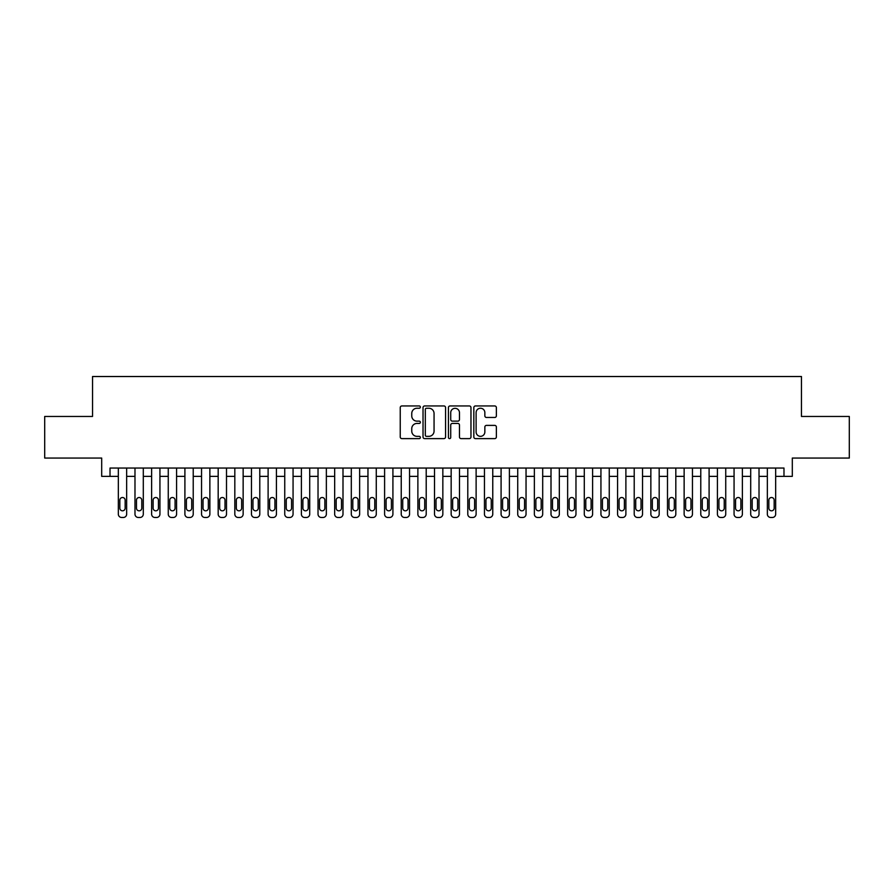 <?xml version="1.0" encoding="UTF-8"?>
<svg xmlns="http://www.w3.org/2000/svg" width="894" height="894" viewBox="0 0 894 894"><rect width="100%" height="100%" fill="white"/><g stroke="black" fill="none" stroke-linecap="round" stroke-linejoin="round"><path stroke-width="1.34" d="M420.37 407.094A1.14 1.14 0 0 0 419.23 405.954L401.875 405.954A1.632 1.632 0 0 0 400.244 407.586L400.244 436.987A1.632 1.632 0 0 0 401.875 438.619L419.23 438.619A1.14 1.14 0 0 0 420.37 437.479A1.14 1.14 0 0 0 419.23 436.339L416.984 436.339A5.23 5.23 0 0 1 411.754 431.109L411.754 428.662A5.23 5.23 0 0 1 416.984 423.432L419.23 423.432A1.14 1.14 0 0 0 420.37 422.292A1.14 1.14 0 0 0 419.23 421.141L416.984 421.141A5.23 5.23 0 0 1 411.754 415.922L411.754 413.464A5.23 5.23 0 0 1 416.984 408.245L419.23 408.245A1.14 1.14 0 0 0 420.37 407.094M494.74 417.464A1.632 1.632 0 0 0 496.371 415.833L496.371 407.586A1.632 1.632 0 0 0 494.74 405.954L475.463 405.954A1.632 1.632 0 0 0 473.831 407.586L473.831 436.987A1.632 1.632 0 0 0 475.463 438.619L494.74 438.619A1.632 1.632 0 0 0 496.371 436.987L496.371 427.03A1.632 1.632 0 0 0 494.74 425.388L486.492 425.388A1.632 1.632 0 0 0 484.85 427.03L484.85 431.97A4.369 4.369 0 0 1 480.48 436.339A4.369 4.369 0 0 1 476.111 431.97L476.111 412.615A4.369 4.369 0 0 1 480.48 408.245A4.369 4.369 0 0 1 484.85 412.615L484.85 415.833A1.632 1.632 0 0 0 486.492 417.464L494.74 417.464M110.018 476.368L110.018 468.054L783.982 468.054L783.982 476.368L792.308 476.368L792.308 458.063L849.3 458.063L849.3 416.459L801.46 416.459L801.46 376.519L92.54 376.519L92.54 416.459L44.7 416.459L44.7 458.063L101.692 458.063L101.692 476.368L118.332 476.368M445.57 407.586A1.632 1.632 0 0 0 443.938 405.954L424.661 405.954A1.632 1.632 0 0 0 423.03 407.586L423.03 436.987A1.632 1.632 0 0 0 424.661 438.619L443.938 438.619A1.632 1.632 0 0 0 445.57 436.987L445.57 407.586M450.062 405.954L469.339 405.954A1.632 1.632 0 0 1 470.97 407.586L470.97 436.987A1.632 1.632 0 0 1 469.339 438.619L461.092 438.619A1.632 1.632 0 0 1 459.46 436.987L459.46 425.063A1.632 1.632 0 0 0 457.817 423.432L452.353 423.432A1.632 1.632 0 0 0 450.721 425.063L450.721 437.479A1.14 1.14 0 0 1 449.57 438.619A1.14 1.14 0 0 1 448.43 437.479L448.43 407.586A1.632 1.632 0 0 1 450.062 405.954M126.657 468.054L126.657 514.151L126.657 476.368L134.983 476.368M143.297 468.054L143.297 514.151L143.297 476.368L151.622 476.368M159.937 468.054L159.937 514.151L159.937 476.368L168.262 476.368M176.576 468.054L176.576 514.151L176.576 476.368L184.902 476.368M193.227 468.054L193.227 514.151L193.227 476.368L201.541 476.368M209.867 468.054L209.867 514.151L209.867 476.368L218.181 476.368M226.506 468.054L226.506 514.151L226.506 476.368L234.82 476.368M243.146 468.054L243.146 514.151L243.146 476.368L251.471 476.368M259.785 468.054L259.785 514.151L259.785 476.368L268.111 476.368M276.425 468.054L276.425 514.151L276.425 476.368L284.75 476.368M293.064 468.054L293.064 514.151L293.064 476.368L301.39 476.368M309.715 468.054L309.715 514.151L309.715 476.368L318.029 476.368M326.355 468.054L326.355 514.151L326.355 476.368L334.669 476.368M342.994 468.054L342.994 514.151L342.994 476.368L351.308 476.368M359.634 468.054L359.634 514.151L359.634 476.368L367.959 476.368M376.273 468.054L376.273 514.151L376.273 476.368L384.599 476.368M392.913 468.054L392.913 514.151L392.913 476.368L401.238 476.368M409.553 468.054L409.553 514.151L409.553 476.368L417.878 476.368M426.203 468.054L426.203 514.151L426.203 476.368L434.518 476.368M442.843 468.054L442.843 514.151L442.843 476.368L451.157 476.368M459.482 468.054L459.482 514.151L459.482 476.368L467.797 476.368M476.122 468.054L476.122 514.151L476.122 476.368L484.447 476.368M492.762 468.054L492.762 514.151L492.762 476.368L501.087 476.368M509.401 468.054L509.401 514.151L509.401 476.368L517.727 476.368M526.041 468.054L526.041 514.151L526.041 476.368L534.366 476.368M542.692 468.054L542.692 514.151L542.692 476.368L551.006 476.368M559.331 468.054L559.331 514.151L559.331 476.368L567.645 476.368M575.971 468.054L575.971 514.151L575.971 476.368L584.285 476.368M592.61 468.054L592.61 514.151L592.61 476.368L600.936 476.368M609.25 468.054L609.25 514.151L609.25 476.368L617.575 476.368M625.889 468.054L625.889 514.151L625.889 476.368L634.215 476.368M642.529 468.054L642.529 514.151L642.529 476.368L650.854 476.368M659.18 468.054L659.18 514.151L659.18 476.368L667.494 476.368M675.819 468.054L675.819 514.151L675.819 476.368L684.134 476.368M692.459 468.054L692.459 514.151L692.459 476.368L700.773 476.368M709.098 468.054L709.098 514.151L709.098 476.368L717.424 476.368M725.738 468.054L725.738 514.151L725.738 476.368L734.063 476.368M742.378 468.054L742.378 514.151L742.378 476.368L750.703 476.368M759.017 468.054L759.017 514.151L759.017 476.368L767.343 476.368M775.668 468.054L775.668 514.151L775.668 476.368L783.982 476.368M426.46 408.245A1.14 1.14 0 0 0 425.32 409.385L425.32 435.188A1.14 1.14 0 0 0 426.46 436.339L428.829 436.339A5.23 5.23 0 0 0 434.059 431.109L434.059 413.464A5.23 5.23 0 0 0 428.829 408.245L426.46 408.245M459.46 412.693A4.369 4.369 0 0 0 455.091 408.323A4.369 4.369 0 0 0 450.721 412.693L450.721 419.509A1.632 1.632 0 0 0 452.353 421.141L457.817 421.141A1.632 1.632 0 0 0 459.46 419.509L459.46 412.693M119.83 508.161A2.66 2.66 90.9 0 0 122.5 510.82A2.66 2.66 90.9 0 0 125.16 508.161A2.66 2.66 -90.9 0 1 122.5 510.82A2.66 2.66 -90.9 0 1 119.83 508.161L119.83 500.171A2.66 2.66 -90.9 0 1 122.5 497.511A2.66 2.66 -90.9 0 1 125.16 500.171A2.66 2.66 90.9 0 0 122.5 497.511A2.66 2.66 90.9 0 0 119.83 500.171M118.332 468.054L118.332 514.151A3.33 3.33 89.1 0 0 121.662 517.481L123.327 517.481A3.33 3.33 89.1 0 0 126.657 514.151M125.16 500.171L125.16 508.161M136.48 508.161A2.66 2.66 90.9 0 0 139.14 510.82A2.66 2.66 90.9 0 0 141.8 508.161A2.66 2.66 -90.9 0 1 139.14 510.82A2.66 2.66 -90.9 0 1 136.48 508.161L136.48 500.171A2.66 2.66 -90.9 0 1 139.14 497.511A2.66 2.66 -90.9 0 1 141.8 500.171A2.66 2.66 90.9 0 0 139.14 497.511A2.66 2.66 90.9 0 0 136.48 500.171M153.12 508.161A2.66 2.66 90.9 0 0 155.779 510.82A2.66 2.66 90.9 0 0 158.439 508.161A2.66 2.66 -90.9 0 1 155.779 510.82A2.66 2.66 -90.9 0 1 153.12 508.161L153.12 500.171A2.66 2.66 -90.9 0 1 155.779 497.511A2.66 2.66 -90.9 0 1 158.439 500.171A2.66 2.66 90.9 0 0 155.779 497.511A2.66 2.66 90.9 0 0 153.12 500.171M169.759 508.161A2.66 2.66 90.9 0 0 172.419 510.82A2.66 2.66 90.9 0 0 175.079 508.161A2.66 2.66 -90.9 0 1 172.419 510.82A2.66 2.66 -90.9 0 1 169.759 508.161L169.759 500.171A2.66 2.66 -90.9 0 1 172.419 497.511A2.66 2.66 -90.9 0 1 175.079 500.171A2.66 2.66 90.9 0 0 172.419 497.511A2.66 2.66 90.9 0 0 169.759 500.171M186.399 508.161A2.66 2.66 90.9 0 0 189.059 510.82A2.66 2.66 90.9 0 0 191.729 508.161A2.66 2.66 -90.9 0 1 189.059 510.82A2.66 2.66 -90.9 0 1 186.399 508.161L186.399 500.171A2.66 2.66 -90.9 0 1 189.059 497.511A2.66 2.66 -90.9 0 1 191.729 500.171A2.66 2.66 90.9 0 0 189.059 497.511A2.66 2.66 90.9 0 0 186.399 500.171M134.983 468.054L134.983 514.151A3.33 3.33 89.1 0 0 138.302 517.481L139.967 517.481A3.33 3.33 89.1 0 0 143.297 514.151M141.8 500.171L141.8 508.161M151.622 468.054L151.622 514.151A3.33 3.33 89.1 0 0 154.953 517.481L156.606 517.481A3.33 3.33 89.1 0 0 159.937 514.151M158.439 500.171L158.439 508.161M168.262 468.054L168.262 514.151A3.33 3.33 89.1 0 0 171.592 517.481L173.257 517.481A3.33 3.33 89.1 0 0 176.576 514.151M175.079 500.171L175.079 508.161M184.902 468.054L184.902 514.151A3.33 3.33 89.1 0 0 188.232 517.481L189.897 517.481A3.33 3.33 89.1 0 0 193.227 514.151M191.729 500.171L191.729 508.161M203.039 508.161A2.66 2.66 90.9 0 0 205.698 510.82A2.66 2.66 90.9 0 0 208.369 508.161A2.66 2.66 -90.9 0 1 205.698 510.82A2.66 2.66 -90.9 0 1 203.039 508.161L203.039 500.171A2.66 2.66 -90.9 0 1 205.698 497.511A2.66 2.66 -90.9 0 1 208.369 500.171A2.66 2.66 90.9 0 0 205.698 497.511A2.66 2.66 90.9 0 0 203.039 500.171M201.541 468.054L201.541 514.151A3.33 3.33 89.1 0 0 204.871 517.481L206.536 517.481A3.33 3.33 89.1 0 0 209.867 514.151M208.369 500.171L208.369 508.161M219.678 508.161A2.66 2.66 90.9 0 0 222.349 510.82A2.66 2.66 90.9 0 0 225.009 508.161A2.66 2.66 -90.9 0 1 222.349 510.82A2.66 2.66 -90.9 0 1 219.678 508.161L219.678 500.171A2.66 2.66 -90.9 0 1 222.349 497.511A2.66 2.66 -90.9 0 1 225.009 500.171A2.66 2.66 90.9 0 0 222.349 497.511A2.66 2.66 90.9 0 0 219.678 500.171M218.181 468.054L218.181 514.151A3.33 3.33 89.1 0 0 221.511 517.481L223.176 517.481A3.33 3.33 89.1 0 0 226.506 514.151M225.009 500.171L225.009 508.161M236.318 508.161A2.66 2.66 90.9 0 0 238.989 510.82A2.66 2.66 90.9 0 0 241.648 508.161A2.66 2.66 -90.9 0 1 238.989 510.82A2.66 2.66 -90.9 0 1 236.318 508.161L236.318 500.171A2.66 2.66 -90.9 0 1 238.989 497.511A2.66 2.66 -90.9 0 1 241.648 500.171A2.66 2.66 90.9 0 0 238.989 497.511A2.66 2.66 90.9 0 0 236.318 500.171M234.82 468.054L234.82 514.151A3.33 3.33 89.1 0 0 238.15 517.481L239.815 517.481A3.33 3.33 89.1 0 0 243.146 514.151M241.648 500.171L241.648 508.161M252.968 508.161A2.66 2.66 90.9 0 0 255.628 510.82A2.66 2.66 90.9 0 0 258.288 508.161A2.66 2.66 -90.9 0 1 255.628 510.82A2.66 2.66 -90.9 0 1 252.968 508.161L252.968 500.171A2.66 2.66 -90.9 0 1 255.628 497.511A2.66 2.66 -90.9 0 1 258.288 500.171A2.66 2.66 90.9 0 0 255.628 497.511A2.66 2.66 90.9 0 0 252.968 500.171M251.471 468.054L251.471 514.151A3.33 3.33 89.1 0 0 254.79 517.481L256.455 517.481A3.33 3.33 89.1 0 0 259.785 514.151M258.288 500.171L258.288 508.161M269.608 508.161A2.66 2.66 90.9 0 0 272.268 510.82A2.66 2.66 90.9 0 0 274.927 508.161A2.66 2.66 -90.9 0 1 272.268 510.82A2.66 2.66 -90.9 0 1 269.608 508.161L269.608 500.171A2.66 2.66 -90.9 0 1 272.268 497.511A2.66 2.66 -90.9 0 1 274.927 500.171A2.66 2.66 90.9 0 0 272.268 497.511A2.66 2.66 90.9 0 0 269.608 500.171M286.248 508.161A2.66 2.66 90.9 0 0 288.907 510.82A2.66 2.66 90.9 0 0 291.567 508.161A2.66 2.66 -90.9 0 1 288.907 510.82A2.66 2.66 -90.9 0 1 286.248 508.161L286.248 500.171A2.66 2.66 -90.9 0 1 288.907 497.511A2.66 2.66 -90.9 0 1 291.567 500.171A2.66 2.66 90.9 0 0 288.907 497.511A2.66 2.66 90.9 0 0 286.248 500.171M302.887 508.161A2.66 2.66 90.9 0 0 305.547 510.82A2.66 2.66 90.9 0 0 308.218 508.161A2.66 2.66 -90.9 0 1 305.547 510.82A2.66 2.66 -90.9 0 1 302.887 508.161L302.887 500.171A2.66 2.66 -90.9 0 1 305.547 497.511A2.66 2.66 -90.9 0 1 308.218 500.171A2.66 2.66 90.9 0 0 305.547 497.511A2.66 2.66 90.9 0 0 302.887 500.171M319.527 508.161A2.66 2.66 90.9 0 0 322.186 510.82A2.66 2.66 90.9 0 0 324.857 508.161A2.66 2.66 -90.9 0 1 322.186 510.82A2.66 2.66 -90.9 0 1 319.527 508.161L319.527 500.171A2.66 2.66 -90.9 0 1 322.186 497.511A2.66 2.66 -90.9 0 1 324.857 500.171A2.66 2.66 90.9 0 0 322.186 497.511A2.66 2.66 90.9 0 0 319.527 500.171M336.166 508.161A2.66 2.66 90.9 0 0 338.837 510.82A2.66 2.66 90.9 0 0 341.497 508.161A2.66 2.66 -90.9 0 1 338.837 510.82A2.66 2.66 -90.9 0 1 336.166 508.161L336.166 500.171A2.66 2.66 -90.9 0 1 338.837 497.511A2.66 2.66 -90.9 0 1 341.497 500.171A2.66 2.66 90.9 0 0 338.837 497.511A2.66 2.66 90.9 0 0 336.166 500.171M352.806 508.161A2.66 2.66 90.9 0 0 355.477 510.82A2.66 2.66 90.9 0 0 358.136 508.161A2.66 2.66 -90.9 0 1 355.477 510.82A2.66 2.66 -90.9 0 1 352.806 508.161L352.806 500.171A2.66 2.66 -90.9 0 1 355.477 497.511A2.66 2.66 -90.9 0 1 358.136 500.171A2.66 2.66 90.9 0 0 355.477 497.511A2.66 2.66 90.9 0 0 352.806 500.171M369.457 508.161A2.66 2.66 90.9 0 0 372.116 510.82A2.66 2.66 90.9 0 0 374.776 508.161A2.66 2.66 -90.9 0 1 372.116 510.82A2.66 2.66 -90.9 0 1 369.457 508.161L369.457 500.171A2.66 2.66 -90.9 0 1 372.116 497.511A2.66 2.66 -90.9 0 1 374.776 500.171A2.66 2.66 90.9 0 0 372.116 497.511A2.66 2.66 90.9 0 0 369.457 500.171M386.096 508.161A2.66 2.66 90.9 0 0 388.756 510.82A2.66 2.66 90.9 0 0 391.416 508.161A2.66 2.66 -90.9 0 1 388.756 510.82A2.66 2.66 -90.9 0 1 386.096 508.161L386.096 500.171A2.66 2.66 -90.9 0 1 388.756 497.511A2.66 2.66 -90.9 0 1 391.416 500.171A2.66 2.66 90.9 0 0 388.756 497.511A2.66 2.66 90.9 0 0 386.096 500.171M402.736 508.161A2.66 2.66 90.9 0 0 405.395 510.82A2.66 2.66 90.9 0 0 408.055 508.161A2.66 2.66 -90.9 0 1 405.395 510.82A2.66 2.66 -90.9 0 1 402.736 508.161L402.736 500.171A2.66 2.66 -90.9 0 1 405.395 497.511A2.66 2.66 -90.9 0 1 408.055 500.171A2.66 2.66 90.9 0 0 405.395 497.511A2.66 2.66 90.9 0 0 402.736 500.171M419.375 508.161A2.66 2.66 90.9 0 0 422.035 510.82A2.66 2.66 90.9 0 0 424.706 508.161A2.66 2.66 -90.9 0 1 422.035 510.82A2.66 2.66 -90.9 0 1 419.375 508.161L419.375 500.171A2.66 2.66 -90.9 0 1 422.035 497.511A2.66 2.66 -90.9 0 1 424.706 500.171A2.66 2.66 90.9 0 0 422.035 497.511A2.66 2.66 90.9 0 0 419.375 500.171M436.015 508.161A2.66 2.66 90.9 0 0 438.675 510.82A2.66 2.66 90.9 0 0 441.345 508.161A2.66 2.66 -90.9 0 1 438.675 510.82A2.66 2.66 -90.9 0 1 436.015 508.161L436.015 500.171A2.66 2.66 -90.9 0 1 438.675 497.511A2.66 2.66 -90.9 0 1 441.345 500.171A2.66 2.66 90.9 0 0 438.675 497.511A2.66 2.66 90.9 0 0 436.015 500.171M452.655 508.161A2.66 2.66 90.9 0 0 455.325 510.82A2.66 2.66 90.9 0 0 457.985 508.161A2.66 2.66 -90.9 0 1 455.325 510.82A2.66 2.66 -90.9 0 1 452.655 508.161L452.655 500.171A2.66 2.66 -90.9 0 1 455.325 497.511A2.66 2.66 -90.9 0 1 457.985 500.171A2.66 2.66 90.9 0 0 455.325 497.511A2.66 2.66 90.9 0 0 452.655 500.171M268.111 468.054L268.111 514.151A3.33 3.33 89.1 0 0 271.441 517.481L273.095 517.481A3.33 3.33 89.1 0 0 276.425 514.151M274.927 500.171L274.927 508.161M284.75 468.054L284.75 514.151A3.33 3.33 89.1 0 0 288.08 517.481L289.745 517.481A3.33 3.33 89.1 0 0 293.064 514.151M291.567 500.171L291.567 508.161M301.39 468.054L301.39 514.151A3.33 3.33 89.1 0 0 304.72 517.481L306.385 517.481A3.33 3.33 89.1 0 0 309.715 514.151M308.218 500.171L308.218 508.161M318.029 468.054L318.029 514.151A3.33 3.33 89.1 0 0 321.359 517.481L323.025 517.481A3.33 3.33 89.1 0 0 326.355 514.151M324.857 500.171L324.857 508.161M334.669 468.054L334.669 514.151A3.33 3.33 89.1 0 0 337.999 517.481L339.664 517.481A3.33 3.33 89.1 0 0 342.994 514.151M341.497 500.171L341.497 508.161M351.308 468.054L351.308 514.151A3.33 3.33 89.1 0 0 354.639 517.481L356.304 517.481A3.33 3.33 89.1 0 0 359.634 514.151M358.136 500.171L358.136 508.161M367.959 468.054L367.959 514.151A3.33 3.33 89.1 0 0 371.278 517.481L372.943 517.481A3.33 3.33 89.1 0 0 376.273 514.151M374.776 500.171L374.776 508.161M384.599 468.054L384.599 514.151A3.33 3.33 89.1 0 0 387.929 517.481L389.583 517.481A3.33 3.33 89.1 0 0 392.913 514.151M391.416 500.171L391.416 508.161M401.238 468.054L401.238 514.151A3.33 3.33 89.1 0 0 404.569 517.481L406.234 517.481A3.33 3.33 89.1 0 0 409.553 514.151M408.055 500.171L408.055 508.161M417.878 468.054L417.878 514.151A3.33 3.33 89.1 0 0 421.208 517.481L422.873 517.481A3.33 3.33 89.1 0 0 426.203 514.151M424.706 500.171L424.706 508.161M434.518 468.054L434.518 514.151A3.33 3.33 89.1 0 0 437.848 517.481L439.513 517.481A3.33 3.33 89.1 0 0 442.843 514.151M441.345 500.171L441.345 508.161M451.157 468.054L451.157 514.151A3.33 3.33 89.1 0 0 454.487 517.481L456.152 517.481A3.33 3.33 89.1 0 0 459.482 514.151M457.985 500.171L457.985 508.161M469.294 508.161A2.66 2.66 90.9 0 0 471.965 510.82A2.66 2.66 90.9 0 0 474.625 508.161A2.66 2.66 -90.9 0 1 471.965 510.82A2.66 2.66 -90.9 0 1 469.294 508.161L469.294 500.171A2.66 2.66 -90.9 0 1 471.965 497.511A2.66 2.66 -90.9 0 1 474.625 500.171A2.66 2.66 90.9 0 0 471.965 497.511A2.66 2.66 90.9 0 0 469.294 500.171M485.945 508.161A2.66 2.66 90.9 0 0 488.605 510.82A2.66 2.66 90.9 0 0 491.264 508.161A2.66 2.66 -90.9 0 1 488.605 510.82A2.66 2.66 -90.9 0 1 485.945 508.161L485.945 500.171A2.66 2.66 -90.9 0 1 488.605 497.511A2.66 2.66 -90.9 0 1 491.264 500.171A2.66 2.66 90.9 0 0 488.605 497.511A2.66 2.66 90.9 0 0 485.945 500.171M502.584 508.161A2.66 2.66 90.9 0 0 505.244 510.82A2.66 2.66 90.9 0 0 507.904 508.161A2.66 2.66 -90.9 0 1 505.244 510.82A2.66 2.66 -90.9 0 1 502.584 508.161L502.584 500.171A2.66 2.66 -90.9 0 1 505.244 497.511A2.66 2.66 -90.9 0 1 507.904 500.171A2.66 2.66 90.9 0 0 505.244 497.511A2.66 2.66 90.9 0 0 502.584 500.171M519.224 508.161A2.66 2.66 90.9 0 0 521.884 510.82A2.66 2.66 90.9 0 0 524.543 508.161A2.66 2.66 -90.9 0 1 521.884 510.82A2.66 2.66 -90.9 0 1 519.224 508.161L519.224 500.171A2.66 2.66 -90.9 0 1 521.884 497.511A2.66 2.66 -90.9 0 1 524.543 500.171A2.66 2.66 90.9 0 0 521.884 497.511A2.66 2.66 90.9 0 0 519.224 500.171M467.797 468.054L467.797 514.151A3.33 3.33 89.1 0 0 471.127 517.481L472.792 517.481A3.33 3.33 89.1 0 0 476.122 514.151M474.625 500.171L474.625 508.161M484.447 468.054L484.447 514.151A3.33 3.33 89.1 0 0 487.766 517.481L489.431 517.481A3.33 3.33 89.1 0 0 492.762 514.151M491.264 500.171L491.264 508.161M501.087 468.054L501.087 514.151A3.33 3.33 89.1 0 0 504.417 517.481L506.071 517.481A3.33 3.33 89.1 0 0 509.401 514.151M507.904 500.171L507.904 508.161M517.727 468.054L517.727 514.151A3.33 3.33 89.1 0 0 521.057 517.481L522.722 517.481A3.33 3.33 89.1 0 0 526.041 514.151M524.543 500.171L524.543 508.161M535.864 508.161A2.66 2.66 90.9 0 0 538.523 510.82A2.66 2.66 90.9 0 0 541.194 508.161A2.66 2.66 -90.9 0 1 538.523 510.82A2.66 2.66 -90.9 0 1 535.864 508.161L535.864 500.171A2.66 2.66 -90.9 0 1 538.523 497.511A2.66 2.66 -90.9 0 1 541.194 500.171A2.66 2.66 90.9 0 0 538.523 497.511A2.66 2.66 90.9 0 0 535.864 500.171M534.366 468.054L534.366 514.151A3.33 3.33 89.1 0 0 537.696 517.481L539.361 517.481A3.33 3.33 89.1 0 0 542.692 514.151M541.194 500.171L541.194 508.161M552.503 508.161A2.66 2.66 90.9 0 0 555.163 510.82A2.66 2.66 90.9 0 0 557.834 508.161A2.66 2.66 -90.9 0 1 555.163 510.82A2.66 2.66 -90.9 0 1 552.503 508.161L552.503 500.171A2.66 2.66 -90.9 0 1 555.163 497.511A2.66 2.66 -90.9 0 1 557.834 500.171A2.66 2.66 90.9 0 0 555.163 497.511A2.66 2.66 90.9 0 0 552.503 500.171M551.006 468.054L551.006 514.151A3.33 3.33 89.1 0 0 554.336 517.481L556.001 517.481A3.33 3.33 89.1 0 0 559.331 514.151M557.834 500.171L557.834 508.161M569.143 508.161A2.66 2.66 90.9 0 0 571.814 510.82A2.66 2.66 90.9 0 0 574.473 508.161A2.66 2.66 -90.9 0 1 571.814 510.82A2.66 2.66 -90.9 0 1 569.143 508.161L569.143 500.171A2.66 2.66 -90.9 0 1 571.814 497.511A2.66 2.66 -90.9 0 1 574.473 500.171A2.66 2.66 90.9 0 0 571.814 497.511A2.66 2.66 90.9 0 0 569.143 500.171M567.645 468.054L567.645 514.151A3.33 3.33 89.1 0 0 570.975 517.481L572.641 517.481A3.33 3.33 89.1 0 0 575.971 514.151M574.473 500.171L574.473 508.161M585.782 508.161A2.66 2.66 90.9 0 0 588.453 510.82A2.66 2.66 90.9 0 0 591.113 508.161A2.66 2.66 -90.9 0 1 588.453 510.82A2.66 2.66 -90.9 0 1 585.782 508.161L585.782 500.171A2.66 2.66 -90.9 0 1 588.453 497.511A2.66 2.66 -90.9 0 1 591.113 500.171A2.66 2.66 90.9 0 0 588.453 497.511A2.66 2.66 90.9 0 0 585.782 500.171M584.285 468.054L584.285 514.151A3.33 3.33 89.1 0 0 587.615 517.481L589.28 517.481A3.33 3.33 89.1 0 0 592.61 514.151M591.113 500.171L591.113 508.161M602.433 508.161A2.66 2.66 90.9 0 0 605.093 510.82A2.66 2.66 90.9 0 0 607.752 508.161A2.66 2.66 -90.9 0 1 605.093 510.82A2.66 2.66 -90.9 0 1 602.433 508.161L602.433 500.171A2.66 2.66 -90.9 0 1 605.093 497.511A2.66 2.66 -90.9 0 1 607.752 500.171A2.66 2.66 90.9 0 0 605.093 497.511A2.66 2.66 90.9 0 0 602.433 500.171M600.936 468.054L600.936 514.151A3.33 3.33 89.1 0 0 604.255 517.481L605.92 517.481A3.33 3.33 89.1 0 0 609.25 514.151M607.752 500.171L607.752 508.161M619.073 508.161A2.66 2.66 90.9 0 0 621.732 510.82A2.66 2.66 90.9 0 0 624.392 508.161A2.66 2.66 -90.9 0 1 621.732 510.82A2.66 2.66 -90.9 0 1 619.073 508.161L619.073 500.171A2.66 2.66 -90.9 0 1 621.732 497.511A2.66 2.66 -90.9 0 1 624.392 500.171A2.66 2.66 90.9 0 0 621.732 497.511A2.66 2.66 90.9 0 0 619.073 500.171M617.575 468.054L617.575 514.151A3.33 3.33 89.1 0 0 620.905 517.481L622.559 517.481A3.33 3.33 89.1 0 0 625.889 514.151M624.392 500.171L624.392 508.161M635.712 508.161A2.66 2.66 90.9 0 0 638.372 510.82A2.66 2.66 90.9 0 0 641.032 508.161A2.66 2.66 -90.9 0 1 638.372 510.82A2.66 2.66 -90.9 0 1 635.712 508.161L635.712 500.171A2.66 2.66 -90.9 0 1 638.372 497.511A2.66 2.66 -90.9 0 1 641.032 500.171A2.66 2.66 90.9 0 0 638.372 497.511A2.66 2.66 90.9 0 0 635.712 500.171M634.215 468.054L634.215 514.151A3.33 3.33 89.1 0 0 637.545 517.481L639.21 517.481A3.33 3.33 89.1 0 0 642.529 514.151M641.032 500.171L641.032 508.161M652.352 508.161A2.66 2.66 90.9 0 0 655.011 510.82A2.66 2.66 90.9 0 0 657.682 508.161A2.66 2.66 -90.9 0 1 655.011 510.82A2.66 2.66 -90.9 0 1 652.352 508.161L652.352 500.171A2.66 2.66 -90.9 0 1 655.011 497.511A2.66 2.66 -90.9 0 1 657.682 500.171A2.66 2.66 90.9 0 0 655.011 497.511A2.66 2.66 90.9 0 0 652.352 500.171M650.854 468.054L650.854 514.151A3.33 3.33 89.1 0 0 654.184 517.481L655.85 517.481A3.33 3.33 89.1 0 0 659.18 514.151M657.682 500.171L657.682 508.161M668.991 508.161A2.66 2.66 90.9 0 0 671.651 510.82A2.66 2.66 90.9 0 0 674.322 508.161A2.66 2.66 -90.9 0 1 671.651 510.82A2.66 2.66 -90.9 0 1 668.991 508.161L668.991 500.171A2.66 2.66 -90.9 0 1 671.651 497.511A2.66 2.66 -90.9 0 1 674.322 500.171A2.66 2.66 90.9 0 0 671.651 497.511A2.66 2.66 90.9 0 0 668.991 500.171M667.494 468.054L667.494 514.151A3.33 3.33 89.1 0 0 670.824 517.481L672.489 517.481A3.33 3.33 89.1 0 0 675.819 514.151M674.322 500.171L674.322 508.161M685.631 508.161A2.66 2.66 90.9 0 0 688.302 510.82A2.66 2.66 90.9 0 0 690.961 508.161A2.66 2.66 -90.9 0 1 688.302 510.82A2.66 2.66 -90.9 0 1 685.631 508.161L685.631 500.171A2.66 2.66 -90.9 0 1 688.302 497.511A2.66 2.66 -90.9 0 1 690.961 500.171A2.66 2.66 90.9 0 0 688.302 497.511A2.66 2.66 90.9 0 0 685.631 500.171M684.134 468.054L684.134 514.151A3.33 3.33 89.1 0 0 687.464 517.481L689.129 517.481A3.33 3.33 89.1 0 0 692.459 514.151M690.961 500.171L690.961 508.161M702.271 508.161A2.66 2.66 90.9 0 0 704.941 510.82A2.66 2.66 90.9 0 0 707.601 508.161A2.66 2.66 -90.9 0 1 704.941 510.82A2.66 2.66 -90.9 0 1 702.271 508.161L702.271 500.171A2.66 2.66 -90.9 0 1 704.941 497.511A2.66 2.66 -90.9 0 1 707.601 500.171A2.66 2.66 90.9 0 0 704.941 497.511A2.66 2.66 90.9 0 0 702.271 500.171M700.773 468.054L700.773 514.151A3.33 3.33 89.1 0 0 704.103 517.481L705.768 517.481A3.33 3.33 89.1 0 0 709.098 514.151M707.601 500.171L707.601 508.161M718.921 508.161A2.66 2.66 90.9 0 0 721.581 510.82A2.66 2.66 90.9 0 0 724.241 508.161A2.66 2.66 -90.9 0 1 721.581 510.82A2.66 2.66 -90.9 0 1 718.921 508.161L718.921 500.171A2.66 2.66 -90.9 0 1 721.581 497.511A2.66 2.66 -90.9 0 1 724.241 500.171A2.66 2.66 90.9 0 0 721.581 497.511A2.66 2.66 90.9 0 0 718.921 500.171M717.424 468.054L717.424 514.151A3.33 3.33 89.1 0 0 720.743 517.481L722.408 517.481A3.33 3.33 89.1 0 0 725.738 514.151M724.241 500.171L724.241 508.161M735.561 508.161A2.66 2.66 90.9 0 0 738.221 510.82A2.66 2.66 90.9 0 0 740.88 508.161A2.66 2.66 -90.9 0 1 738.221 510.82A2.66 2.66 -90.9 0 1 735.561 508.161L735.561 500.171A2.66 2.66 -90.9 0 1 738.221 497.511A2.66 2.66 -90.9 0 1 740.88 500.171A2.66 2.66 90.9 0 0 738.221 497.511A2.66 2.66 90.9 0 0 735.561 500.171M734.063 468.054L734.063 514.151A3.33 3.33 89.1 0 0 737.394 517.481L739.047 517.481A3.33 3.33 89.1 0 0 742.378 514.151M740.88 500.171L740.88 508.161M752.2 508.161A2.66 2.66 90.9 0 0 754.86 510.82A2.66 2.66 90.9 0 0 757.52 508.161A2.66 2.66 -90.9 0 1 754.86 510.82A2.66 2.66 -90.9 0 1 752.2 508.161L752.2 500.171A2.66 2.66 -90.9 0 1 754.86 497.511A2.66 2.66 -90.9 0 1 757.52 500.171A2.66 2.66 90.9 0 0 754.86 497.511A2.66 2.66 90.9 0 0 752.2 500.171M750.703 468.054L750.703 514.151A3.33 3.33 89.1 0 0 754.033 517.481L755.698 517.481A3.33 3.33 89.1 0 0 759.017 514.151M757.52 500.171L757.52 508.161M768.84 508.161A2.66 2.66 90.9 0 0 771.5 510.82A2.66 2.66 90.9 0 0 774.17 508.161A2.66 2.66 -90.9 0 1 771.5 510.82A2.66 2.66 -90.9 0 1 768.84 508.161L768.84 500.171A2.66 2.66 -90.9 0 1 771.5 497.511A2.66 2.66 -90.9 0 1 774.17 500.171A2.66 2.66 90.9 0 0 771.5 497.511A2.66 2.66 90.9 0 0 768.84 500.171M767.343 468.054L767.343 514.151A3.33 3.33 89.1 0 0 770.673 517.481L772.338 517.481A3.33 3.33 89.1 0 0 775.668 514.151M774.17 500.171L774.17 508.161"/></g></svg>
